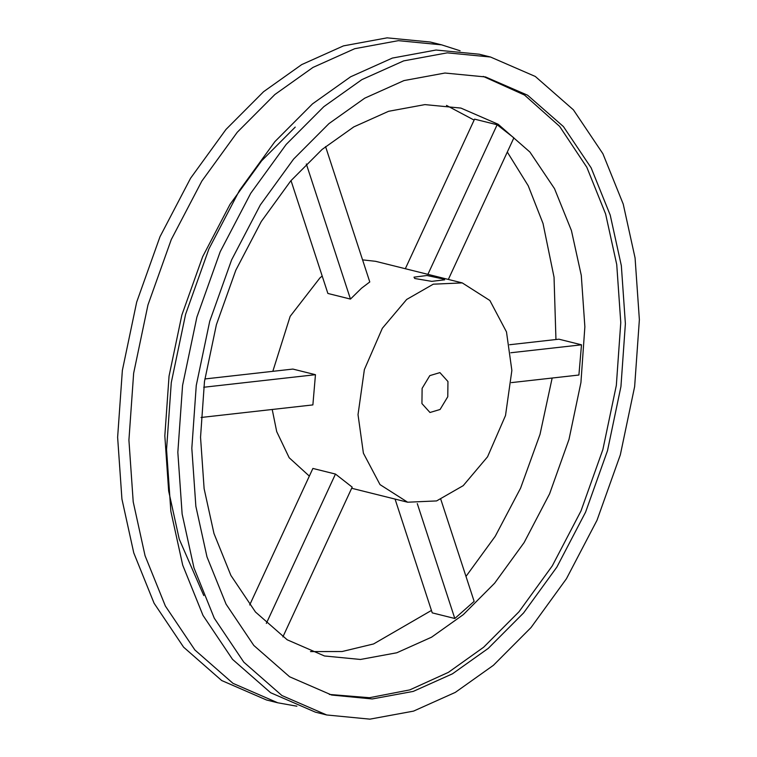 <?xml version="1.0" encoding="UTF-8"?>
<svg xmlns="http://www.w3.org/2000/svg" width="757" height="757" viewBox="0 0 757 757"><rect width="100%" height="100%" fill="white"/><g stroke="black" fill="none" stroke-linecap="round" stroke-linejoin="round"><path stroke-width="1.14" d="M325.557 146.565L369.785 281.954L361.524 288.209L350.463 299.081L306.33 163.985M417.287 503.613L454.815 618.497L474.137 601.361L440.829 499.412M462.253 282.9L433.297 284.178L406.679 299.45L382.332 328.301L364.372 369.596L358.023 414.656L363.398 453.188L380.014 484.612L407.635 502.213L436.59 500.926L463.208 485.663L487.555 456.802L505.515 415.517L511.864 370.447L506.49 331.916L489.874 300.501L462.253 282.9L375.548 261.307L362.575 259.869M322.198 276.04L319.984 277.857L290.158 316.35L272.823 371.327M272.217 409.48L276.702 431.604L289.183 457.748L309.339 476.106M510.814 352.753L581.499 344.813L558.921 339.193L509.593 344.738M511.391 382.616L578.906 375.027L581.499 344.813M448.343 279.437L513.88 137.85L497.141 124.763L474.563 119.142L405.326 268.726M427.904 274.346L497.141 124.763M465.99 576.418L495.248 536.259L520.579 488.151L540.025 434.348L552.156 378.036M555.95 339.524L554.039 277.194L543.024 223.485L528.235 185.777L507.304 152.043M474.119 120.098L446.498 105.412M463.303 614.637L494.643 583.183L524.137 542.542L549.591 493.829L568.999 439.401L580.931 382.531L584.868 326.816L581.291 275.416L571.431 230.563L554.512 188.644L529.928 152.062L498.191 124.28L460.918 108.09L424.932 104.608L388.587 111.298L353.812 126.892L322.094 149.441L290.754 180.885L261.269 221.527L235.805 270.24L216.398 324.677L204.475 381.537L200.539 437.262L204.116 488.662L213.976 533.515L230.894 575.424L255.469 612.006L287.206 639.797L324.488 655.978L360.474 659.461L396.81 652.771L431.585 637.176L463.303 614.637M310.502 651.588L342.126 651.522L373.598 643.942L431.443 610.435M395.059 499.081L432.238 612.867L454.815 618.497M429.806 375.623L422.113 388.379L421.933 403.576L429.976 412.489L440.082 409.48L447.775 396.734L447.955 381.528L439.912 372.614L429.806 375.623M329.352 694.434L369.435 697.717L409.811 689.882L448.409 672.348L483.638 647.235L518.99 611.77L552.26 565.914L580.979 510.966L602.875 449.554L616.33 385.408L620.768 322.548L616.737 264.562L605.609 213.966L586.826 167.278L559.631 126.381L524.525 95.06L483.24 76.41M203.718 387.253L315.461 374.696L292.883 369.075L204.844 378.964M266.341 623.389L335.465 474.062L312.887 468.441L249.696 604.957M488.246 648.389L523.607 612.915L556.878 567.069L585.596 512.111L607.493 450.708L620.939 386.553L625.386 323.703L621.346 265.716L610.227 215.12L591.141 167.836L563.416 126.561L527.61 95.221L485.559 76.959L444.965 73.032L403.964 80.583L364.732 98.173L328.954 123.609L293.602 159.074L260.332 204.929L231.614 259.878L209.717 321.29L196.262 385.436L191.824 448.295L195.855 506.282L206.983 556.878L226.069 604.152L253.794 645.428L289.6 676.777L331.651 695.03L372.245 698.957L413.246 691.406L452.468 673.815L488.246 648.389M493.394 665.318L531.026 627.553L566.435 578.745L597.018 520.248L620.324 454.881L634.64 386.59L639.372 319.681L635.076 257.957L623.229 204.097L602.913 153.766L573.399 109.831L535.294 76.457L490.517 57.021L447.311 52.839L403.661 60.882L361.903 79.608L323.816 106.68L286.184 144.436L250.766 193.243L220.192 251.75L196.886 317.117L182.569 385.398L177.838 452.308L182.134 514.041L193.981 567.901L214.297 618.232L243.811 662.167L281.916 695.532L326.683 714.968L369.899 719.15L413.54 711.116L455.307 692.39L493.394 665.318M484.849 55.734L479.228 54.211L436.023 50.028L392.372 58.071L350.614 76.798L312.527 103.86L274.895 141.625L239.477 190.433L208.904 248.93L185.597 314.297L171.281 382.588L166.549 449.497L170.845 511.23L182.692 565.091L203.008 615.422L232.522 659.356L270.627 692.721L315.395 712.157L326.683 714.968M295.23 127.1L261.61 160.834L229.977 204.437L202.658 256.699L181.841 315.092L169.048 376.097L164.827 435.871L168.66 491.009L179.239 539.126L203.794 595.57M296.895 706.215L277.772 702.789L232.995 683.353L194.89 649.979L165.376 606.045L145.06 555.723L133.213 501.853L128.917 440.129L133.648 373.22L147.965 304.929L171.271 239.562L201.854 181.065L237.263 132.257L274.905 94.493L312.982 67.42L354.749 48.694L398.39 40.66L441.605 44.843L460.105 50.785M435.928 43.546L430.317 42.032L387.101 37.85L343.46 45.884L301.693 64.61L263.606 91.682L225.974 129.447L190.565 178.255L159.982 236.752L136.676 302.119L122.36 370.41L117.628 437.319L121.924 499.043L133.771 552.903L154.087 603.234L183.601 647.169L221.706 680.543L266.483 699.979L277.772 702.789M335.465 474.062L352.194 487.139L282.881 636.902M315.461 374.696L312.878 404.91L201.05 417.476M350.463 299.081L327.885 293.461L291.01 180.582M443.867 279.144L444.7 279.806L431.727 281.358L414.77 278.5L413.994 277.166L426.976 275.501L443.867 279.144M490.517 57.021L479.228 54.211M441.605 44.843L430.317 42.032M407.635 502.213L351.674 488.274"/></g></svg>
